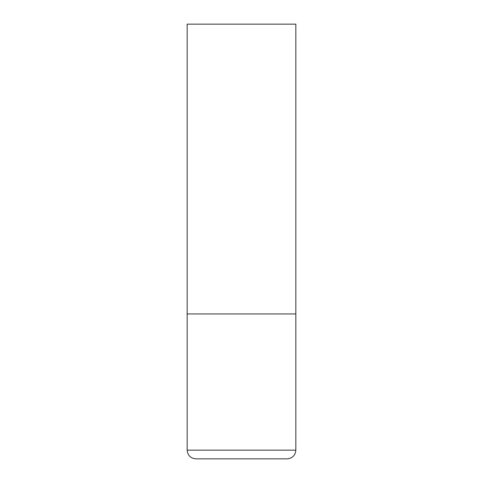 <?xml version="1.0" encoding="UTF-8"?>
<svg xmlns="http://www.w3.org/2000/svg" width="483" height="483" viewBox="0 0 483 483"><rect width="100%" height="100%" fill="white"/><g stroke="black" fill="none" stroke-linecap="round" stroke-linejoin="round"><path stroke-width="0.72" d="M187.162 450.156L295.837 450.156L295.837 313.95L187.162 313.95L295.837 313.95L295.837 24.15L187.162 24.15L187.162 450.156C187.676 455.439 190.574 458.337 195.856 458.85L287.144 458.85L195.856 458.85M295.837 450.156C295.324 455.439 292.426 458.337 287.144 458.85"/></g></svg>
